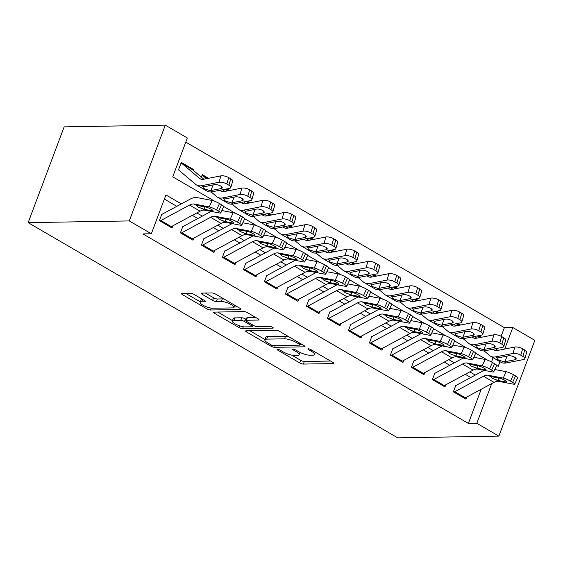 <?xml version="1.0" encoding="UTF-8"?>
<svg xmlns="http://www.w3.org/2000/svg" width="563" height="563" viewBox="0 0 563 563"><rect width="100%" height="100%" fill="white"/><g stroke="black" fill="none" stroke-linecap="round" stroke-linejoin="round"><path stroke-width="0.84" d="M277.496 349.292A1.97 0.507 -159.4 0 0 277.095 349.44A1.97 0.507 -159.4 0 0 277.777 350.151L299.678 362.903A2.808 0.725 -159.4 0 0 303.394 364.071L333.176 363.564A2.808 0.725 -159.4 0 0 333.746 363.353A2.808 0.725 -159.4 0 0 332.768 362.333L310.867 349.581A1.97 0.507 -159.4 0 0 308.271 348.764A1.97 0.507 -159.4 0 0 307.87 348.912A1.97 0.507 -159.4 0 0 308.552 349.623L311.388 351.27A8.994 2.329 -159.4 0 1 314.513 354.528A8.994 2.329 -159.4 0 1 312.69 355.204L310.206 355.246A8.994 2.329 -159.4 0 1 298.313 351.495L295.484 349.848A1.97 0.507 -159.4 0 0 292.88 349.025A1.97 0.507 -159.4 0 0 292.478 349.173A1.97 0.507 -159.4 0 0 293.168 349.883L295.997 351.537A8.994 2.329 -159.4 0 1 299.122 354.789A8.994 2.329 -159.4 0 1 297.299 355.464L294.815 355.506A8.994 2.329 -159.4 0 1 282.929 351.762L280.092 350.109A1.97 0.507 -159.4 0 0 277.496 349.292M194.172 294.47A2.808 0.725 -159.4 0 0 190.456 293.302L182.095 293.443A2.808 0.725 -159.4 0 0 181.525 293.654A2.808 0.725 -159.4 0 0 182.503 294.667L206.825 308.834A2.808 0.725 -159.4 0 0 210.541 310.002L240.324 309.495A2.808 0.725 -159.4 0 0 240.894 309.284A2.808 0.725 -159.4 0 0 239.915 308.264L215.594 294.104A2.808 0.725 -159.4 0 0 211.878 292.936L201.786 293.105A2.808 0.725 -159.4 0 0 201.216 293.316A2.808 0.725 -159.4 0 0 202.194 294.336L212.603 300.396A2.808 0.725 -159.4 0 0 216.319 301.564L221.322 301.479A7.516 1.942 -159.4 0 1 229.5 303.703A7.516 1.942 -159.4 0 1 233.87 307.335A7.516 1.942 -159.4 0 1 232.35 307.905L212.744 308.235A7.516 1.942 -159.4 0 1 204.566 306.019A7.516 1.942 -159.4 0 1 200.196 302.38A7.516 1.942 -159.4 0 1 201.716 301.817L204.981 301.761A2.808 0.725 -159.4 0 0 205.551 301.55A2.808 0.725 -159.4 0 0 204.58 300.529L194.172 294.47M476.798 423.285L468.374 423.432L142.911 233.912L151.334 233.765L129.286 220.928L28.15 222.652L397.71 437.852L498.846 436.128L476.798 423.285L491.393 384.459L490.788 384.107M246.2 330.77A2.808 0.725 -159.4 0 0 245.63 330.981A2.808 0.725 -159.4 0 0 246.601 331.994L270.923 346.161A2.808 0.725 -159.4 0 0 274.638 347.329L304.421 346.822A2.808 0.725 -159.4 0 0 304.991 346.611A2.808 0.725 -159.4 0 0 304.013 345.591L279.698 331.431A2.808 0.725 -159.4 0 0 275.983 330.256L246.2 330.77M238.874 327.497L214.552 313.331A2.808 0.725 -159.4 0 1 213.581 312.317A2.808 0.725 -159.4 0 1 214.151 312.106L243.927 311.592A2.808 0.725 -159.4 0 1 247.643 312.768L258.051 318.827A2.808 0.725 -159.4 0 1 259.029 319.847A2.808 0.725 -159.4 0 1 258.459 320.058L246.383 320.263A2.808 0.725 -159.4 0 0 245.813 320.474A2.808 0.725 -159.4 0 0 246.791 321.494L253.695 325.513A2.808 0.725 -159.4 0 0 257.411 326.681L269.987 326.47A1.97 0.507 -159.4 0 1 272.126 327.054A1.97 0.507 -159.4 0 1 273.266 328.004A1.97 0.507 -159.4 0 1 272.872 328.152L242.59 328.665A2.808 0.725 -159.4 0 1 238.874 327.497L239.507 325.808M178.872 168.872L181.307 162.397L193.904 169.737L192.588 169.759M208.577 178.281L202.3 174.629L201.35 177.148M229.577 190.505L226.833 188.908M250.577 202.736L247.833 201.139M271.57 214.96L268.825 213.363M292.57 227.192L289.825 225.594M313.57 239.416L310.825 237.818M334.563 251.647L331.818 250.042M355.563 263.871L352.818 262.274M376.563 276.095L373.818 274.498M397.562 288.326L394.811 286.729M418.555 300.551L415.811 298.953M439.555 312.782L436.811 311.184M460.555 325.006L457.81 323.408M455.812 385.352L453.377 391.827L465.981 399.16L466.776 397.042M434.812 373.128L432.384 379.596L444.981 386.936L445.776 384.81M413.819 360.897L411.384 367.372L423.981 374.705L424.776 372.586M392.819 348.673L390.384 355.14L402.981 362.481L403.784 360.355M371.819 336.442L369.391 342.916L381.988 350.249L382.784 348.131M350.826 324.218L348.391 330.685L360.989 338.025L361.784 335.907M329.827 311.986L327.392 318.461L339.989 325.801L340.791 323.676M308.827 299.762L306.392 306.237L318.996 313.57L319.791 311.452M287.827 287.538L285.399 294.006L297.996 301.346L298.791 299.22M266.834 275.307L264.399 281.781L276.996 289.115L277.798 286.996M245.834 263.083L243.399 269.55L256.003 276.89L256.798 274.765M224.834 250.852L222.406 257.326L235.003 264.659L235.798 262.541M203.841 238.628L201.406 245.095L214.003 252.435L214.806 250.31M182.841 226.396L180.406 232.871L193.01 240.204L193.806 238.086M468.374 423.432L481.217 389.258M470.781 377.506L465.284 374.304M449.781 365.274L444.291 362.079M428.788 353.05L423.292 349.848M407.788 340.819L402.292 337.624M386.788 328.595L381.292 325.393M365.788 316.371L360.299 313.169M344.795 304.14L339.299 300.945M323.795 291.916L318.299 288.713M302.795 279.684L297.306 276.489M281.803 267.46L276.306 264.258M260.803 255.229L255.306 252.034M239.803 243.005L234.314 239.803M218.81 230.774L213.314 227.579M197.81 218.55L192.314 215.347M176.81 206.325L164.375 199.077M172.806 225.862L172.011 227.98L159.413 220.647L161.841 214.172M501.14 336.259L504.378 327.652L185.783 142.129M491.485 361.946L493.089 357.674M496.292 349.151L496.538 348.504M481.548 337.237L478.803 335.639M193.904 169.737L193.581 170.589M214.784 201.294L172.742 176.817L187.338 137.984L165.29 125.148L64.154 126.872L28.15 222.652M504.378 327.652L512.802 327.504L534.85 340.348L498.846 436.128M165.29 125.148L129.286 220.928M181.321 203.897L165.93 194.932L151.334 233.765M475.285 375.078L469.795 371.876M454.292 362.846L448.795 359.651M433.292 350.622L427.796 347.42M412.292 338.398L406.803 335.196M391.299 326.167L385.803 322.965M370.299 313.943L364.803 310.741M349.299 301.712L343.81 298.517M328.306 289.488L322.81 286.286M307.307 277.256L301.81 274.061M286.307 265.032L280.81 261.83M265.307 252.801L259.817 249.606M244.314 240.577L238.818 237.375M223.314 228.353L217.818 225.151M202.314 216.122L196.825 212.927M496.665 365.436L498.206 366.337L499.958 361.671M504.708 349.039L512.802 327.504M223.694 206.48L235.784 213.525M244.694 218.711L256.777 225.749M265.687 230.936L277.777 237.98M286.687 243.167L298.777 250.204M307.687 255.391L319.777 262.435M328.679 267.622L340.77 274.66M349.679 279.846L361.77 286.884M370.679 292.07L382.77 299.115M391.672 304.301L403.762 311.339M412.672 316.526L424.762 323.57M433.672 328.757L445.762 335.794M454.665 340.981L466.755 348.025M475.665 353.212L487.755 360.25M490.099 384.48L491.393 384.459M291.789 355.154L300.649 360.313A2.808 0.725 -159.4 0 0 304.365 361.481L330.537 361.038M300.382 344.317L301.789 344.296M249.81 330.706L264.962 339.531M270.972 344.795A1.97 0.507 -159.4 0 0 273.576 345.619L299.72 345.168A1.97 0.507 -159.4 0 0 300.114 345.02A1.97 0.507 -159.4 0 0 299.432 344.31L296.441 342.571A8.994 2.329 -159.4 0 0 284.554 338.82L266.686 339.13A8.994 2.329 -159.4 0 0 264.863 339.806A8.994 2.329 -159.4 0 0 267.988 343.057L270.972 344.795M288.559 336.59A8.994 2.329 -159.4 0 0 285.525 336.231L284.554 338.82M264.863 339.806L265.835 337.216A8.994 2.329 -159.4 0 1 267.657 336.54L285.525 336.231M232.484 320.621L217.754 312.043M255.827 317.532L247.354 317.673A2.808 0.725 -159.4 0 0 246.784 317.884L245.813 320.474M254.434 325.893L252.597 325.921M233.849 320.481A7.516 1.942 -159.4 0 0 232.322 321.044A7.516 1.942 -159.4 0 0 236.692 324.675A7.516 1.942 -159.4 0 0 244.877 326.899L251.781 326.779A2.808 0.725 -159.4 0 0 252.351 326.568A2.808 0.725 -159.4 0 0 251.379 325.555L244.476 321.529A2.808 0.725 -159.4 0 0 240.76 320.361L233.849 320.481L234.82 317.891A7.516 1.942 -159.4 0 0 233.3 318.454L232.322 321.044M234.82 317.891L241.731 317.771A2.808 0.725 -159.4 0 1 245.447 318.94L246.221 319.39M202.363 299.242A7.516 1.942 -159.4 0 0 201.167 299.79L200.196 302.38M224.088 299.052A7.516 1.942 -159.4 0 0 222.294 298.89L221.322 301.479M205.396 293.041L213.574 297.806A2.808 0.725 -159.4 0 0 217.29 298.981L222.294 298.89M233.99 307.032L237.685 306.969M185.706 293.379L200.365 301.916M495.721 348.666L497.769 350.404M484.124 350.89L489.662 355.57A21.471 11.359 -59.8 0 0 490.521 356.175L501.021 362.29A21.471 11.359 -59.8 0 0 506.172 362.966L523.491 359.56A5.729 2.048 -163.6 0 0 524.779 358.73A5.729 2.048 -163.6 0 0 522.879 356.407L524.765 349.996A5.729 2.048 16.4 0 1 526.665 352.318L524.779 358.73M490.521 356.175A21.471 11.359 -59.8 0 0 495.672 356.858L512.992 353.451L514.878 347.033A5.729 2.048 16.4 0 1 522.661 348.779L524.765 349.996M493.075 349.187L493.547 349.588A14.314 7.572 -59.8 0 0 494.124 349.989A14.314 7.572 -59.8 0 0 497.558 350.446L514.878 347.033M477.361 335.921L479.416 337.652M504.223 361.833L498.67 360.081C496.981 359.131 496.636 358.434 497.622 357.991L508.417 355.823A4.581 1.64 16.4 0 1 514.652 357.209A4.581 1.64 16.4 0 1 516.172 359.067A4.581 1.64 16.4 0 1 515.138 359.729L504.223 361.833L506.172 362.966M497.087 358.413L497.622 357.991L495.672 356.858M522.661 348.779L520.775 355.19L522.879 356.407M520.775 355.19A5.729 2.048 -163.6 0 0 512.992 353.451M453.905 392.13A10.021 5.299 -59.8 0 0 454.82 391.707L483.526 376.246A14.314 7.572 120.2 0 1 488.234 375.24L503.202 378.097L506.144 371.664A5.729 0.887 24.6 0 1 513.442 374.705L510.5 381.137A5.729 0.887 -155.4 0 0 503.202 378.097M494.814 369.504L506.144 371.664M456.002 385.465L484.081 370.341M464.405 398.245A10.021 5.299 -59.8 0 0 465.32 397.823L494.025 382.361A14.314 7.572 120.2 0 1 498.734 381.355L513.702 384.212A5.729 0.887 -155.4 0 0 514.709 384.149A5.729 0.887 -155.4 0 0 512.597 382.354L510.5 381.137M512.597 382.354L515.539 375.929L513.442 374.705M515.539 375.929A5.729 0.887 24.6 0 1 517.65 377.717L514.709 384.149M498.846 378.005L497.995 380.475L492.048 378.237L490.5 376.556L499.508 378.132A4.581 0.711 24.6 0 1 505.349 380.56A4.581 0.711 24.6 0 1 507.031 381.995A4.581 0.711 24.6 0 1 506.228 382.045L506.545 381.348M497.995 380.475L506.228 382.045M490.443 376.633L488.234 375.24M474.722 336.442L476.777 338.173M463.124 338.666L468.662 343.339A21.471 11.359 -59.8 0 0 469.521 343.951L480.021 350.066A21.471 11.359 -59.8 0 0 485.172 350.742L502.492 347.336A5.729 2.048 -163.6 0 0 503.786 346.505A5.729 2.048 -163.6 0 0 501.879 344.183L503.765 337.772A5.729 2.048 16.4 0 1 505.673 340.094L503.786 346.505M469.521 343.951A21.471 11.359 -59.8 0 0 474.672 344.626L491.992 341.22L493.878 334.809A5.729 2.048 16.4 0 1 501.668 336.547L503.765 337.772M472.075 336.963L472.554 337.357A14.314 7.572 -59.8 0 0 473.124 337.765A14.314 7.572 -59.8 0 0 476.558 338.215L493.878 334.809M456.368 323.69L458.423 325.428M483.223 349.609L477.67 347.857C475.988 346.899 475.636 346.203 476.622 345.766L487.424 343.592A4.581 1.64 16.4 0 1 493.652 344.985A4.581 1.64 16.4 0 1 495.18 346.843A4.581 1.64 16.4 0 1 494.145 347.505L483.223 349.609L485.172 350.742M476.087 346.189L476.622 345.766L474.672 344.626M501.668 336.547L499.782 342.958L501.879 344.183M499.782 342.958A5.729 2.048 -163.6 0 0 491.992 341.22M453.722 324.211L455.777 325.949M442.124 326.434L447.662 331.114A21.471 11.359 -59.8 0 0 448.528 331.72L459.028 337.835A21.471 11.359 -59.8 0 0 464.172 338.518L481.492 335.105A5.729 2.048 -163.6 0 0 482.787 334.274A5.729 2.048 -163.6 0 0 480.879 331.959L482.765 325.541A5.729 2.048 16.4 0 1 484.673 327.863L482.787 334.274M448.528 331.72A21.471 11.359 -59.8 0 0 453.679 332.402L470.992 328.996L472.878 322.585A5.729 2.048 16.4 0 1 480.668 324.323L482.765 325.541M451.083 324.731L451.554 325.132A14.314 7.572 -59.8 0 0 452.131 325.541A14.314 7.572 -59.8 0 0 455.558 325.991L472.878 322.585M435.368 311.466L437.423 313.197M462.23 337.378L456.677 335.625C454.988 334.675 454.637 333.979 455.622 333.535L466.424 331.368A4.581 1.64 16.4 0 1 472.653 332.754A4.581 1.64 16.4 0 1 474.18 334.612A4.581 1.64 16.4 0 1 473.145 335.281L462.23 337.378L464.172 338.518M455.087 333.958L455.622 333.535L453.679 332.402M480.668 324.323L478.782 330.734L480.879 331.959M478.782 330.734A5.729 2.048 -163.6 0 0 470.992 328.996M432.722 311.986L434.777 313.718M421.124 314.21L426.67 318.89A21.471 11.359 -59.8 0 0 427.528 319.495L438.028 325.611A21.471 11.359 -59.8 0 0 443.18 326.287L460.499 322.88A5.729 2.048 -163.6 0 0 461.787 322.05A5.729 2.048 -163.6 0 0 459.887 319.728L461.773 313.317A5.729 2.048 16.4 0 1 463.673 315.639L461.787 322.05M427.528 319.495A21.471 11.359 -59.8 0 0 432.68 320.171L449.999 316.765L451.885 310.354A5.729 2.048 16.4 0 1 459.668 312.092L461.773 313.317M430.083 312.507L430.554 312.901A14.314 7.572 -59.8 0 0 431.131 313.31A14.314 7.572 -59.8 0 0 434.566 313.76L451.885 310.354M414.368 299.242L416.423 300.973M441.23 325.154L435.678 323.401C433.989 322.444 433.644 321.747 434.629 321.311L445.424 319.137A4.581 1.64 16.4 0 1 451.66 320.53A4.581 1.64 16.4 0 1 453.18 322.388A4.581 1.64 16.4 0 1 452.145 323.049L441.23 325.154L443.18 326.287M434.094 321.733L434.629 321.311L432.68 320.171M459.668 312.092L457.782 318.503L459.887 319.728M457.782 318.503A5.729 2.048 -163.6 0 0 449.999 316.765M411.729 299.755L413.784 301.494M400.131 301.986L405.67 306.659A21.471 11.359 -59.8 0 0 406.528 307.271L417.028 313.38A21.471 11.359 -59.8 0 0 422.18 314.063L439.499 310.649A5.729 2.048 -163.6 0 0 440.794 309.819A5.729 2.048 -163.6 0 0 438.887 307.504L440.773 301.092A5.729 2.048 16.4 0 1 442.68 303.408L440.794 309.819M406.528 307.271A21.471 11.359 -59.8 0 0 411.68 307.947L428.999 304.541L430.885 298.13A5.729 2.048 16.4 0 1 438.676 299.868L440.773 301.092M409.083 300.276L409.561 300.677A14.314 7.572 -59.8 0 0 410.131 301.085A14.314 7.572 -59.8 0 0 413.566 301.536L430.885 298.13M393.375 287.01L395.423 288.749M420.23 312.929L414.678 311.17C412.996 310.22 412.644 309.523 413.629 309.08L424.432 306.912A4.581 1.64 16.4 0 1 430.66 308.299A4.581 1.64 16.4 0 1 432.187 310.157A4.581 1.64 16.4 0 1 431.145 310.825L420.23 312.929L422.18 314.063M413.094 309.502L413.629 309.08L411.68 307.947M438.676 299.868L436.789 306.279L438.887 307.504M436.789 306.279A5.729 2.048 -163.6 0 0 428.999 304.541M432.905 379.905A10.021 5.299 -59.8 0 0 433.827 379.483L462.533 364.022A14.314 7.572 120.2 0 1 467.241 363.015L482.202 365.873L485.144 359.44A5.729 0.887 24.6 0 1 492.442 362.481L489.5 368.906A5.729 0.887 -155.4 0 0 482.202 365.873M473.814 357.28L485.144 359.44M435.002 373.234L463.089 358.11M443.405 386.014A10.021 5.299 -59.8 0 0 444.32 385.599L473.026 370.137A14.314 7.572 120.2 0 1 477.741 369.124L492.702 371.981A5.729 0.887 -155.4 0 0 493.709 371.918A5.729 0.887 -155.4 0 0 491.605 370.13L489.5 368.906M491.605 370.13L494.546 363.698L492.442 362.481M494.546 363.698A5.729 0.887 24.6 0 1 496.65 365.493L493.709 371.918M477.846 365.781L477.002 368.244L471.055 366.006L469.5 364.331L478.508 365.908A4.581 0.711 24.6 0 1 484.349 368.336A4.581 0.711 24.6 0 1 486.038 369.764A4.581 0.711 24.6 0 1 485.229 369.821L485.545 369.124M477.002 368.244L485.229 369.821M469.443 364.402L467.241 363.015M411.905 367.674A10.021 5.299 -59.8 0 0 412.827 367.252L441.533 351.791A14.314 7.572 120.2 0 1 446.241 350.784L461.203 353.641L464.144 347.216A5.729 0.887 24.6 0 1 471.449 350.249L468.507 356.682A5.729 0.887 -155.4 0 0 461.203 353.641M452.821 345.049L464.144 347.216M414.009 361.01L442.089 345.886M422.405 373.79A10.021 5.299 -59.8 0 0 423.327 373.368L452.033 357.906A14.314 7.572 120.2 0 1 456.741 356.9L471.703 359.757A5.729 0.887 -155.4 0 0 472.709 359.694A5.729 0.887 -155.4 0 0 470.605 357.899L468.507 356.682M470.605 357.899L473.546 351.474L471.449 350.249M473.546 351.474A5.729 0.887 24.6 0 1 475.651 353.261L472.709 359.694M456.853 353.55L456.002 356.02L450.055 353.782L448.5 352.1L457.515 353.677A4.581 0.711 24.6 0 1 463.356 356.105A4.581 0.711 24.6 0 1 465.038 357.54A4.581 0.711 24.6 0 1 464.236 357.589L464.552 356.9M456.002 356.02L464.236 357.589M448.451 352.178L446.241 350.784M390.912 355.45A10.021 5.299 -59.8 0 0 391.827 355.028L420.533 339.566A14.314 7.572 120.2 0 1 425.241 338.56L440.21 341.417L443.151 334.985A5.729 0.887 24.6 0 1 450.449 338.025L447.508 344.45A5.729 0.887 -155.4 0 0 440.21 341.417M431.821 332.824L443.151 334.985M393.009 348.786L421.089 333.655M401.412 361.559A10.021 5.299 -59.8 0 0 402.327 361.143L431.033 345.682A14.314 7.572 120.2 0 1 435.741 344.676L450.703 347.526A5.729 0.887 -155.4 0 0 451.716 347.462A5.729 0.887 -155.4 0 0 449.605 345.675L447.508 344.45M449.605 345.675L452.546 339.243L450.449 338.025M452.546 339.243A5.729 0.887 24.6 0 1 454.658 341.037L451.716 347.462M435.853 341.326L435.002 343.789L429.055 341.558L427.507 339.876L436.515 341.452A4.581 0.711 24.6 0 1 442.356 343.88A4.581 0.711 24.6 0 1 444.038 345.316A4.581 0.711 24.6 0 1 443.236 345.365L443.553 344.669M435.002 343.789L443.236 345.365M427.451 339.946L425.241 338.56M369.912 343.219A10.021 5.299 -59.8 0 0 370.827 342.804L399.54 327.342A14.314 7.572 120.2 0 1 404.248 326.329L419.21 329.186L422.151 322.761A5.729 0.887 24.6 0 1 429.449 325.794L426.508 332.226A5.729 0.887 -155.4 0 0 419.21 329.186M410.821 320.593L422.151 322.761M372.009 336.554L400.096 321.431M380.412 349.334A10.021 5.299 -59.8 0 0 381.327 348.912L410.033 333.451A14.314 7.572 120.2 0 1 414.741 332.444L429.71 335.302A5.729 0.887 -155.4 0 0 430.716 335.238A5.729 0.887 -155.4 0 0 428.612 333.451L426.508 332.226M428.612 333.451L431.554 327.019L429.449 325.794M431.554 327.019A5.729 0.887 24.6 0 1 433.658 328.806L430.716 335.238M414.854 329.095L414.009 331.565L408.062 329.327L406.507 327.652L415.515 329.221A4.581 0.711 24.6 0 1 421.356 331.656A4.581 0.711 24.6 0 1 423.045 333.085A4.581 0.711 24.6 0 1 422.236 333.134L422.553 332.444M414.009 331.565L422.236 333.134M406.451 327.722L404.248 326.329M390.729 287.531L392.784 289.262M379.131 289.755L384.67 294.435A21.471 11.359 -59.8 0 0 385.535 295.04L396.028 301.156A21.471 11.359 -59.8 0 0 401.18 301.831L418.499 298.425A5.729 2.048 -163.6 0 0 419.794 297.595A5.729 2.048 -163.6 0 0 417.887 295.272L419.773 288.861A5.729 2.048 16.4 0 1 421.68 291.184L419.794 297.595M385.535 295.04A21.471 11.359 -59.8 0 0 390.68 295.723L407.999 292.31L409.885 285.898A5.729 2.048 16.4 0 1 417.676 287.637L419.773 288.861M388.09 288.052L388.561 288.453A14.314 7.572 -59.8 0 0 389.132 288.854A14.314 7.572 -59.8 0 0 392.566 289.312L409.885 285.898M372.375 274.786L374.43 276.517M399.23 300.698L393.685 298.946C391.996 297.996 391.644 297.299 392.629 296.856L403.432 294.681A4.581 1.64 16.4 0 1 409.66 296.075A4.581 1.64 16.4 0 1 411.187 297.933A4.581 1.64 16.4 0 1 410.153 298.594L399.23 300.698L401.18 301.831M392.094 297.278L392.629 296.856L390.68 295.723M417.676 287.637L415.79 294.048L417.887 295.272M415.79 294.048A5.729 2.048 -163.6 0 0 407.999 292.31M348.912 330.995A10.021 5.299 -59.8 0 0 349.834 330.572L378.54 315.111A14.314 7.572 120.2 0 1 383.248 314.105L398.21 316.962L401.152 310.53A5.729 0.887 24.6 0 1 408.456 313.57L405.515 319.995A5.729 0.887 -155.4 0 0 398.21 316.962M389.828 308.369L401.152 310.53M351.016 324.33L379.096 309.2M359.412 337.11A10.021 5.299 -59.8 0 0 360.334 336.688L389.04 321.227A14.314 7.572 120.2 0 1 393.748 320.22L408.71 323.078A5.729 0.887 -155.4 0 0 409.716 323.014A5.729 0.887 -155.4 0 0 407.612 321.22L405.515 319.995M407.612 321.22L410.554 314.794L408.456 313.57M410.554 314.794A5.729 0.887 24.6 0 1 412.658 316.582L409.716 323.014M393.861 316.87L393.009 319.341L387.062 317.103L385.507 315.421L394.522 316.997A4.581 0.711 24.6 0 1 400.363 319.425A4.581 0.711 24.6 0 1 402.045 320.861A4.581 0.711 24.6 0 1 401.236 320.91L401.56 320.213M393.009 319.341L401.236 320.91M385.458 315.491L383.248 314.105M369.729 275.307L371.784 277.038M358.131 277.531L363.677 282.204A21.471 11.359 -59.8 0 0 364.535 282.816L375.035 288.925A21.471 11.359 -59.8 0 0 380.187 289.607L397.499 286.201A5.729 2.048 -163.6 0 0 398.794 285.371A5.729 2.048 -163.6 0 0 396.894 283.048L398.78 276.637A5.729 2.048 16.4 0 1 400.68 278.959L398.794 285.371M364.535 282.816A21.471 11.359 -59.8 0 0 369.687 283.492L387.006 280.085L388.885 273.674A5.729 2.048 16.4 0 1 396.676 275.413L398.78 276.637M367.09 275.821L367.562 276.222A14.314 7.572 -59.8 0 0 368.139 276.63A14.314 7.572 -59.8 0 0 371.573 277.08L388.885 273.674M351.375 262.555L353.43 264.293M378.237 288.474L372.685 286.715C370.996 285.765 370.651 285.068 371.636 284.625L382.432 282.457A4.581 1.64 16.4 0 1 388.667 283.851A4.581 1.64 16.4 0 1 390.187 285.701A4.581 1.64 16.4 0 1 389.153 286.37L378.237 288.474L380.187 289.607M371.101 285.054L371.636 284.625L369.687 283.492M396.676 275.413L394.79 281.824L396.894 283.048M394.79 281.824A5.729 2.048 -163.6 0 0 387.006 280.085M327.919 318.764A10.021 5.299 -59.8 0 0 328.834 318.348L357.54 302.887A14.314 7.572 120.2 0 1 362.248 301.881L377.217 304.731L380.159 298.306A5.729 0.887 24.6 0 1 387.457 301.339L384.515 307.771A5.729 0.887 -155.4 0 0 377.217 304.731M368.828 296.145L380.159 298.306M330.017 312.099L358.096 296.975M338.419 324.879A10.021 5.299 -59.8 0 0 339.334 324.457L368.04 308.996A14.314 7.572 120.2 0 1 372.748 307.989L387.71 310.846A5.729 0.887 -155.4 0 0 388.723 310.783A5.729 0.887 -155.4 0 0 386.612 308.996L384.515 307.771M386.612 308.996L389.554 302.563L387.457 301.339M389.554 302.563A5.729 0.887 24.6 0 1 391.665 304.351L388.723 310.783M372.861 304.639L372.009 307.109L366.063 304.872L364.514 303.197L373.522 304.766A4.581 0.711 24.6 0 1 379.363 307.201A4.581 0.711 24.6 0 1 381.045 308.63A4.581 0.711 24.6 0 1 380.243 308.679L380.56 307.989M372.009 307.109L380.243 308.679M364.458 303.267L362.248 301.881M348.736 263.076L350.791 264.814M337.138 265.3L342.677 269.98A21.471 11.359 -59.8 0 0 343.536 270.585L354.036 276.7A21.471 11.359 -59.8 0 0 359.187 277.376L376.506 273.97A5.729 2.048 -163.6 0 0 377.801 273.139A5.729 2.048 -163.6 0 0 375.894 270.817L377.78 264.406A5.729 2.048 16.4 0 1 379.687 266.728L377.801 273.139M343.536 270.585A21.471 11.359 -59.8 0 0 348.687 271.267L366.006 267.854L367.892 261.443A5.729 2.048 16.4 0 1 375.676 263.188L377.78 264.406M346.09 263.597L346.562 263.998A14.314 7.572 -59.8 0 0 347.139 264.399A14.314 7.572 -59.8 0 0 350.573 264.856L367.892 261.443M330.375 250.331L332.43 252.062M357.238 276.243L351.685 274.491C350.003 273.541 349.651 272.844 350.636 272.401L361.439 270.226A4.581 1.64 16.4 0 1 367.667 271.619A4.581 1.64 16.4 0 1 369.187 273.477A4.581 1.64 16.4 0 1 368.153 274.139L357.238 276.243L359.187 277.376M350.102 272.823L350.636 272.401L348.687 271.267M375.676 263.188L373.797 269.6L375.894 270.817M373.797 269.6A5.729 2.048 -163.6 0 0 366.006 267.854M306.919 306.539A10.021 5.299 -59.8 0 0 307.834 306.117L336.54 290.656A14.314 7.572 120.2 0 1 341.255 289.649L356.217 292.507L359.159 286.074A5.729 0.887 24.6 0 1 366.457 289.115L363.515 295.547A5.729 0.887 -155.4 0 0 356.217 292.507M347.828 283.914L359.159 286.074M309.017 299.875L337.096 284.751M317.419 312.655A10.021 5.299 -59.8 0 0 318.334 312.233L347.04 296.771A14.314 7.572 120.2 0 1 351.748 295.765L366.717 298.622A5.729 0.887 -155.4 0 0 367.723 298.559A5.729 0.887 -155.4 0 0 365.619 296.764L363.515 295.547M365.619 296.764L368.561 290.339L366.457 289.115M368.561 290.339A5.729 0.887 24.6 0 1 370.665 292.127L367.723 298.559M351.861 292.415L351.016 294.885L345.063 292.647L343.514 290.965L352.522 292.542A4.581 0.711 24.6 0 1 358.364 294.97A4.581 0.711 24.6 0 1 360.053 296.405A4.581 0.711 24.6 0 1 359.243 296.455L359.56 295.758M351.016 294.885L359.243 296.455M343.458 291.036L341.255 289.649M327.736 250.852L329.791 252.583M316.139 253.076L321.677 257.748A21.471 11.359 -59.8 0 0 322.543 258.361L333.036 264.476A21.471 11.359 -59.8 0 0 338.187 265.152L355.506 261.746A5.729 2.048 -163.6 0 0 356.801 260.915A5.729 2.048 -163.6 0 0 354.894 258.593L356.78 252.182A5.729 2.048 16.4 0 1 358.687 254.504L356.801 260.915M322.543 258.361A21.471 11.359 -59.8 0 0 327.687 259.036L345.006 255.63L346.892 249.219A5.729 2.048 16.4 0 1 354.683 250.957L356.78 252.182M325.097 251.372L325.569 251.767A14.314 7.572 -59.8 0 0 326.139 252.175A14.314 7.572 -59.8 0 0 329.573 252.625L346.892 249.219M309.383 238.1L311.438 239.838M336.238 264.019L330.685 262.259C329.003 261.309 328.651 260.613 329.636 260.169L340.439 258.002A4.581 1.64 16.4 0 1 346.667 259.395A4.581 1.64 16.4 0 1 348.194 261.253A4.581 1.64 16.4 0 1 347.16 261.915L336.238 264.019L338.187 265.152M329.102 260.599L329.636 260.169L327.687 259.036M354.683 250.957L352.797 257.368L354.894 258.593M352.797 257.368A5.729 2.048 -163.6 0 0 345.006 255.63M285.92 294.315A10.021 5.299 -59.8 0 0 286.841 293.893L315.547 278.432A14.314 7.572 120.2 0 1 320.256 277.425L335.217 280.283L338.159 273.85A5.729 0.887 24.6 0 1 345.457 276.883L342.515 283.316A5.729 0.887 -155.4 0 0 335.217 280.283M326.829 271.69L338.159 273.85M288.024 287.644L316.103 272.52M296.419 300.424A10.021 5.299 -59.8 0 0 297.341 300.009L326.047 284.547A14.314 7.572 120.2 0 1 330.755 283.534L345.717 286.391A5.729 0.887 -155.4 0 0 346.724 286.328A5.729 0.887 -155.4 0 0 344.619 284.54L342.515 283.316M344.619 284.54L347.561 278.108L345.457 276.883M347.561 278.108A5.729 0.887 24.6 0 1 349.665 279.902L346.724 286.328M330.868 280.191L330.017 282.654L324.07 280.416L322.515 278.741L331.53 280.318A4.581 0.711 24.6 0 1 337.364 282.746A4.581 0.711 24.6 0 1 339.053 284.174A4.581 0.711 24.6 0 1 338.243 284.224L338.56 283.534M330.017 282.654L338.243 284.224M322.458 278.812L320.256 277.425M306.736 238.621L308.791 240.359M295.139 240.844L300.677 245.524A21.471 11.359 -59.8 0 0 301.543 246.13L312.043 252.245A21.471 11.359 -59.8 0 0 317.194 252.928L334.506 249.515A5.729 2.048 -163.6 0 0 335.801 248.684A5.729 2.048 -163.6 0 0 333.901 246.362L335.78 239.951A5.729 2.048 16.4 0 1 337.687 242.273L335.801 248.684M301.543 246.13A21.471 11.359 -59.8 0 0 306.694 246.812L324.014 243.406L325.893 236.988A5.729 2.048 16.4 0 1 333.683 238.733L335.78 239.951M304.097 239.141L304.569 239.542A14.314 7.572 -59.8 0 0 305.146 239.944A14.314 7.572 -59.8 0 0 308.58 240.401L325.893 236.988M288.383 225.876L290.438 227.607M315.245 251.788L309.692 250.035C308.003 249.085 307.651 248.389 308.644 247.945L319.439 245.778A4.581 1.64 16.4 0 1 325.674 247.164A4.581 1.64 16.4 0 1 327.194 249.022A4.581 1.64 16.4 0 1 326.16 249.691L315.245 251.788L317.194 252.928M308.109 248.367L308.644 247.945L306.694 246.812M333.683 238.733L331.797 245.144L333.901 246.362M331.797 245.144A5.729 2.048 -163.6 0 0 324.014 243.406M264.927 282.084A10.021 5.299 -59.8 0 0 265.842 281.662L294.548 266.2A14.314 7.572 120.2 0 1 299.256 265.194L314.217 268.051L317.159 261.619A5.729 0.887 24.6 0 1 324.464 264.659L321.522 271.092A5.729 0.887 -155.4 0 0 314.217 268.051M305.836 259.459L317.159 261.619M267.024 275.42L295.103 260.296M275.42 288.2A10.021 5.299 -59.8 0 0 276.342 287.777L305.047 272.316A14.314 7.572 120.2 0 1 309.756 271.31L324.717 274.167A5.729 0.887 -155.4 0 0 325.724 274.104A5.729 0.887 -155.4 0 0 323.619 272.309L321.522 271.092M323.619 272.309L326.561 265.884L324.464 264.659M326.561 265.884A5.729 0.887 24.6 0 1 328.665 267.671L325.724 274.104M309.868 267.96L309.017 270.43L303.07 268.192L301.522 266.51L310.53 268.087A4.581 0.711 24.6 0 1 316.371 270.514A4.581 0.711 24.6 0 1 318.053 271.95A4.581 0.711 24.6 0 1 317.25 271.999L317.567 271.31M309.017 270.43L317.25 271.999M301.465 266.588L299.256 265.194M285.744 226.396L287.799 228.128M274.146 228.62L279.684 233.3A21.471 11.359 -59.8 0 0 280.543 233.905L291.043 240.021A21.471 11.359 -59.8 0 0 296.194 240.697L313.514 237.29A5.729 2.048 -163.6 0 0 314.808 236.46A5.729 2.048 -163.6 0 0 312.901 234.138L314.787 227.726A5.729 2.048 16.4 0 1 316.688 230.049L314.808 236.46M280.543 233.905A21.471 11.359 -59.8 0 0 285.694 234.581L303.014 231.175L304.9 224.764A5.729 2.048 16.4 0 1 312.683 226.502L314.787 227.726M283.098 226.917L283.569 227.311A14.314 7.572 -59.8 0 0 284.146 227.719A14.314 7.572 -59.8 0 0 287.58 228.17L304.9 224.764M267.383 213.644L269.438 215.383M294.245 239.564L288.692 237.811C287.003 236.854 286.658 236.157 287.644 235.721L298.446 233.546A4.581 1.64 16.4 0 1 304.674 234.94A4.581 1.64 16.4 0 1 306.195 236.798A4.581 1.64 16.4 0 1 305.16 237.459L294.245 239.564L296.194 240.697M287.109 236.143L287.644 235.721L285.694 234.581M312.683 226.502L310.804 232.913L312.901 234.138M310.804 232.913A5.729 2.048 -163.6 0 0 303.014 231.175M243.927 269.86A10.021 5.299 -59.8 0 0 244.842 269.438L273.548 253.976A14.314 7.572 120.2 0 1 278.256 252.97L293.224 255.827L296.166 249.395A5.729 0.887 24.6 0 1 303.464 252.435L300.522 258.86A5.729 0.887 -155.4 0 0 293.224 255.827M284.836 247.234L296.166 249.395M246.024 263.188L274.104 248.065M254.427 275.969A10.021 5.299 -59.8 0 0 255.342 275.553L284.048 260.092A14.314 7.572 120.2 0 1 288.756 259.086L303.724 261.936A5.729 0.887 -155.4 0 0 304.731 261.872A5.729 0.887 -155.4 0 0 302.62 260.085L300.522 258.86M302.62 260.085L305.561 253.653L303.464 252.435M305.561 253.653A5.729 0.887 24.6 0 1 307.672 255.447L304.731 261.872M288.868 255.736L288.017 258.199L282.07 255.961L280.522 254.286L289.53 255.862A4.581 0.711 24.6 0 1 295.371 258.29A4.581 0.711 24.6 0 1 297.06 259.719A4.581 0.711 24.6 0 1 296.251 259.775L296.567 259.079M288.017 258.199L296.251 259.775M280.465 254.356L278.256 252.97M264.744 214.165L266.799 215.903M253.146 216.389L258.684 221.069A21.471 11.359 -59.8 0 0 259.543 221.674L270.043 227.79A21.471 11.359 -59.8 0 0 275.194 228.472L292.514 225.059A5.729 2.048 -163.6 0 0 293.809 224.229A5.729 2.048 -163.6 0 0 291.901 221.913L293.787 215.495A5.729 2.048 16.4 0 1 295.695 217.818L293.809 224.229M259.543 221.674A21.471 11.359 -59.8 0 0 264.694 222.357L282.014 218.951L283.9 212.54A5.729 2.048 16.4 0 1 291.69 214.278L293.787 215.495M262.098 214.686L262.576 215.087A14.314 7.572 -59.8 0 0 263.146 215.495A14.314 7.572 -59.8 0 0 266.581 215.946L283.9 212.54M246.39 201.42L248.445 203.152M273.245 227.332L267.692 225.58C266.01 224.63 265.659 223.933 266.644 223.49L277.446 221.322A4.581 1.64 16.4 0 1 283.675 222.709A4.581 1.64 16.4 0 1 285.202 224.567A4.581 1.64 16.4 0 1 284.167 225.235L273.245 227.332L275.194 228.472M266.109 223.912L266.644 223.49L264.694 222.357M291.69 214.278L289.804 220.689L291.901 221.913M289.804 220.689A5.729 2.048 -163.6 0 0 282.014 218.951M222.927 257.629A10.021 5.299 -59.8 0 0 223.849 257.214L252.555 241.745A14.314 7.572 120.2 0 1 257.263 240.739L272.225 243.596L275.166 237.171A5.729 0.887 24.6 0 1 282.464 240.204L279.522 246.636A5.729 0.887 -155.4 0 0 272.225 243.596M263.836 235.003L275.166 237.171M225.024 250.964L253.111 235.841M233.427 263.744A10.021 5.299 -59.8 0 0 234.342 263.322L263.055 247.861A14.314 7.572 120.2 0 1 267.763 246.854L282.725 249.712A5.729 0.887 -155.4 0 0 283.731 249.648A5.729 0.887 -155.4 0 0 281.627 247.861L279.522 246.636M281.627 247.861L284.568 241.428L282.464 240.204M284.568 241.428A5.729 0.887 24.6 0 1 286.673 243.216L283.731 249.648M267.875 243.505L267.024 245.975L261.077 243.737L259.522 242.062L268.537 243.631A4.581 0.711 24.6 0 1 274.371 246.059A4.581 0.711 24.6 0 1 276.06 247.495A4.581 0.711 24.6 0 1 275.251 247.544L275.567 246.854M267.024 245.975L275.251 247.544M259.466 242.132L257.263 240.739M243.744 201.941L245.799 203.672M232.146 204.165L237.685 208.845A21.471 11.359 -59.8 0 0 238.55 209.45L249.05 215.566A21.471 11.359 -59.8 0 0 254.194 216.241L271.514 212.835A5.729 2.048 -163.6 0 0 272.809 212.005A5.729 2.048 -163.6 0 0 270.909 209.682L272.788 203.271A5.729 2.048 16.4 0 1 274.695 205.594L272.809 212.005M238.55 209.45A21.471 11.359 -59.8 0 0 243.702 210.126L261.014 206.72L262.9 200.308A5.729 2.048 16.4 0 1 270.69 202.047L272.788 203.271M241.105 202.462L241.576 202.863A14.314 7.572 -59.8 0 0 242.153 203.264A14.314 7.572 -59.8 0 0 245.581 203.715L262.9 200.308M225.39 189.196L227.445 190.927M252.252 215.108L246.7 213.356C245.011 212.399 244.659 211.702 245.644 211.266L256.446 209.091A4.581 1.64 16.4 0 1 262.675 210.485A4.581 1.64 16.4 0 1 264.202 212.342A4.581 1.64 16.4 0 1 263.167 213.004L252.252 215.108L254.194 216.241M245.109 211.688L245.644 211.266L243.702 210.126M270.69 202.047L268.804 208.458L270.909 209.682M268.804 208.458A5.729 2.048 -163.6 0 0 261.014 206.72M201.934 245.405A10.021 5.299 -59.8 0 0 202.849 244.982L231.555 229.521A14.314 7.572 120.2 0 1 236.263 228.515L251.225 231.372L254.166 224.94A5.729 0.887 24.6 0 1 261.471 227.98L258.53 234.405A5.729 0.887 -155.4 0 0 251.225 231.372M242.843 222.779L254.166 224.94M204.031 238.74L232.111 223.61M212.427 251.52A10.021 5.299 -59.8 0 0 213.349 251.098L242.055 235.637A14.314 7.572 120.2 0 1 246.763 234.63L261.725 237.48A5.729 0.887 -155.4 0 0 262.731 237.417A5.729 0.887 -155.4 0 0 260.627 235.63L258.53 234.405M260.627 235.63L263.568 229.197L261.471 227.98M263.568 229.197A5.729 0.887 24.6 0 1 265.673 230.992L262.731 237.417M246.876 231.28L246.024 233.751L240.077 231.513L238.522 229.831L247.537 231.407A4.581 0.711 24.6 0 1 253.378 233.835A4.581 0.711 24.6 0 1 255.06 235.271A4.581 0.711 24.6 0 1 254.258 235.32L254.575 234.623M246.024 233.751L254.258 235.32M238.473 229.901L236.263 228.515M222.751 189.71L224.799 191.448M211.153 191.941L216.692 196.614A21.471 11.359 -59.8 0 0 217.55 197.226L228.05 203.334A21.471 11.359 -59.8 0 0 233.202 204.017L250.521 200.611A5.729 2.048 -163.6 0 0 251.816 199.781A5.729 2.048 -163.6 0 0 249.909 197.458L251.795 191.047A5.729 2.048 16.4 0 1 253.695 193.362L251.816 199.781M217.55 197.226A21.471 11.359 -59.8 0 0 222.702 197.902L240.021 194.495L241.907 188.084A5.729 2.048 16.4 0 1 249.691 189.822L251.795 191.047M220.105 190.231L220.576 190.632A14.314 7.572 -59.8 0 0 221.153 191.04A14.314 7.572 -59.8 0 0 224.588 191.49L241.907 188.084M202.026 175.367A10.021 5.299 120.2 0 1 202.8 175.677A10.021 5.299 120.2 0 1 203.201 175.959L206.445 178.703M231.252 202.884L225.7 201.125C224.011 200.175 223.666 199.478 224.651 199.035L235.447 196.867A4.581 1.64 16.4 0 1 241.682 198.26A4.581 1.64 16.4 0 1 243.202 200.111A4.581 1.64 16.4 0 1 242.167 200.78L231.252 202.884L233.202 204.017M224.116 199.464L224.651 199.035L222.702 197.902M249.691 189.822L247.804 196.234L249.909 197.458M247.804 196.234A5.729 2.048 -163.6 0 0 240.021 194.495M180.934 233.173A10.021 5.299 -59.8 0 0 181.849 232.758L210.555 217.297A14.314 7.572 120.2 0 1 215.263 216.283L230.232 219.141L233.173 212.715A5.729 0.887 24.6 0 1 240.471 215.749L237.53 222.181A5.729 0.887 -155.4 0 0 230.232 219.141M221.843 210.548L233.173 212.715M183.031 226.509L211.111 211.385M191.434 239.289A10.021 5.299 -59.8 0 0 192.349 238.867L221.055 223.405A14.314 7.572 120.2 0 1 225.763 222.399L240.732 225.256A5.729 0.887 -155.4 0 0 241.738 225.193A5.729 0.887 -155.4 0 0 239.627 223.405L237.53 222.181M239.627 223.405L242.569 216.973L240.471 215.749M242.569 216.973A5.729 0.887 24.6 0 1 244.68 218.761L241.738 225.193M225.876 219.049L225.024 221.519L219.077 219.281L217.529 217.607L226.537 219.176A4.581 0.711 24.6 0 1 232.378 221.611A4.581 0.711 24.6 0 1 234.06 223.039A4.581 0.711 24.6 0 1 233.258 223.089L233.575 222.399M225.024 221.519L233.258 223.089M217.473 217.677L215.263 216.283M181.026 163.136A10.021 5.299 120.2 0 1 181.8 163.446L192.3 169.562A10.021 5.299 120.2 0 1 192.701 169.843L203.806 179.224M178.309 169.716L195.692 184.39A21.471 11.359 -59.8 0 0 196.55 184.995L207.05 191.11A21.471 11.359 -59.8 0 0 212.202 191.786L229.521 188.38A5.729 2.048 -163.6 0 0 230.816 187.549A5.729 2.048 -163.6 0 0 228.909 185.227L230.795 178.816A5.729 2.048 16.4 0 1 232.702 181.138L230.816 187.549M196.55 184.995A21.471 11.359 -59.8 0 0 201.702 185.677L219.021 182.264L220.907 175.853A5.729 2.048 16.4 0 1 228.698 177.591L230.795 178.816M181.8 163.446A10.021 5.299 120.2 0 1 182.201 163.734L199.584 178.408A14.314 7.572 -59.8 0 0 200.154 178.809A14.314 7.572 -59.8 0 0 203.588 179.266L220.907 175.853M210.252 190.653L204.7 188.901C203.018 187.951 202.666 187.254 203.651 186.81L214.454 184.636A4.581 1.64 16.4 0 1 220.682 186.029A4.581 1.64 16.4 0 1 222.209 187.887A4.581 1.64 16.4 0 1 221.175 188.549L210.252 190.653L212.202 191.786M203.116 187.233L203.651 186.81L201.702 185.677M228.698 177.591L226.812 184.002L228.909 185.227M226.812 184.002A5.729 2.048 -163.6 0 0 219.021 182.264M159.934 220.949A10.021 5.299 -59.8 0 0 160.856 220.527L189.562 205.066A14.314 7.572 120.2 0 1 194.27 204.059L209.232 206.917L212.174 200.484A5.729 0.887 24.6 0 1 219.471 203.524L216.53 209.95A5.729 0.887 -155.4 0 0 209.232 206.917M162.031 214.285L190.146 199.14A21.471 11.359 120.2 0 1 197.212 197.627L212.174 200.484M170.434 227.065A10.021 5.299 -59.8 0 0 171.349 226.643L200.055 211.181A14.314 7.572 120.2 0 1 204.77 210.175L219.732 213.032A5.729 0.887 -155.4 0 0 220.738 212.969A5.729 0.887 -155.4 0 0 218.634 211.174L216.53 209.95M218.634 211.174L221.576 204.749L219.471 203.524M221.576 204.749A5.729 0.887 24.6 0 1 223.68 206.537L220.738 212.969M204.876 206.825L204.031 209.295L198.085 207.057L196.529 205.375L205.537 206.952A4.581 0.711 24.6 0 1 211.378 209.38A4.581 0.711 24.6 0 1 213.067 210.815A4.581 0.711 24.6 0 1 212.258 210.865L212.575 210.168M204.031 209.295L212.258 210.865M196.473 205.446L194.27 204.059M278.08 349.349L277.777 350.151M308.855 348.828L308.552 349.623M293.464 349.088L293.168 349.883M296.427 350.397L295.997 351.537M311.818 350.137L311.388 351.27M333.458 362.818L333.176 363.564M304.365 361.481L303.394 364.071M300.649 360.313L299.678 362.903M304.703 346.076L304.421 346.822M275.293 345.591L274.638 347.329M271.359 344.999L270.923 346.161M247.073 330.755L246.601 331.994M299.861 343.17L299.432 344.31M296.87 341.431L296.441 342.571M267.657 336.54L266.686 339.13M215.024 312.092L214.552 313.331M258.741 319.312L258.459 320.058M247.354 317.673L246.383 320.263M273.062 327.631L272.872 328.152M243.3 326.772L242.59 328.665M251.802 324.415L251.379 325.555M245.447 318.94L244.476 321.529M241.731 317.771L240.76 320.361M205.263 301.015L204.981 301.761M202.624 299.396L201.716 301.817M217.29 298.981L216.319 301.564M213.574 297.806L212.603 300.396M202.659 293.091L202.194 294.336M240.605 308.749L240.324 309.495M211.245 308.123L210.541 310.002M207.451 307.173L206.825 308.834M182.975 293.429L182.503 294.667M493.547 349.588L494.757 350.292M477.762 335.844L480.506 337.441M515.138 359.729L515.666 357.948M507.143 356.069L504.821 361.763M498.734 381.355L496.475 380.039M494.025 382.361L483.526 376.246M465.32 397.823L454.82 391.707M472.554 337.357L473.764 338.067M456.769 323.612L459.514 325.21M494.145 347.505L494.666 345.724M486.143 343.845L483.828 349.539M451.554 325.132L452.765 325.836M435.769 311.388L438.514 312.986M473.145 335.281L473.666 333.493M465.144 331.614L462.828 337.307M430.554 312.901L431.765 313.612M414.769 299.157L417.514 300.755M452.145 323.049L452.673 321.269M444.151 319.39L441.828 325.083M409.561 300.677L410.772 301.381M393.776 286.933L396.521 288.53M431.145 310.825L431.673 309.038M423.151 307.159L420.835 312.852M477.741 369.124L475.475 367.808M473.026 370.137L462.533 364.022M444.32 385.599L433.827 379.483M456.741 356.9L454.475 355.584M452.033 357.906L441.533 351.791M423.327 373.368L412.827 367.252M435.741 344.676L433.482 343.353M431.033 345.682L420.533 339.566M402.327 361.143L391.827 355.028M414.741 332.444L412.482 331.128M410.033 333.451L399.54 327.342M381.327 348.912L370.827 342.804M388.561 288.453L389.772 289.157M372.776 274.702L375.521 276.306M410.153 298.594L410.673 296.814M402.151 294.935L399.836 300.628M393.748 320.22L391.482 318.904M389.04 321.227L378.54 315.111M360.334 336.688L349.834 330.572M367.562 276.222L368.772 276.926M351.776 262.478L354.521 264.075M389.153 286.37L389.68 284.582M381.158 282.71L378.836 288.397M372.748 307.989L370.489 306.673M368.04 308.996L357.54 302.887M339.334 324.457L328.834 318.348M346.562 263.998L347.772 264.701M330.777 250.254L333.528 251.851M368.153 274.139L368.681 272.358M360.158 270.479L357.836 276.173M351.748 295.765L349.489 294.449M347.04 296.771L336.54 290.656M318.334 312.233L307.834 306.117M325.569 251.767L326.779 252.47M309.784 238.022L312.528 239.62M347.16 261.915L347.681 260.134M339.158 258.255L336.843 263.941M330.755 283.534L328.489 282.218M326.047 284.547L315.547 278.432M297.341 300.009L286.841 293.893M304.569 239.542L305.779 240.246M288.784 225.798L291.528 227.396M326.16 249.691L326.681 247.903M318.165 246.024L315.843 251.717M309.756 271.31L307.497 269.994M305.047 272.316L294.548 266.2M276.342 287.777L265.842 281.662M283.569 227.311L284.779 228.022M267.784 213.567L270.536 215.165M305.16 237.459L305.688 235.679M297.165 233.8L294.843 239.493M288.756 259.086L286.497 257.763M284.048 260.092L273.548 253.976M255.342 275.553L244.842 269.438M262.576 215.087L263.787 215.791M246.791 201.343L249.536 202.94M284.167 225.235L284.688 223.448M276.166 221.569L273.85 227.262M267.763 246.854L265.497 245.538M263.055 247.861L252.555 241.745M234.342 263.322L223.849 257.214M241.576 202.863L242.787 203.567M225.791 189.112L228.536 190.716M263.167 213.004L263.688 211.224M255.173 209.345L252.85 215.038M246.763 234.63L244.504 233.314M242.055 235.637L231.555 229.521M213.349 251.098L202.849 244.982M220.576 190.632L221.787 191.336M203.201 175.959L207.536 178.485M242.167 200.78L242.695 198.992M234.173 197.12L231.85 202.807M225.763 222.399L223.504 221.083M221.055 223.405L210.555 217.297M192.349 238.867L181.849 232.758M199.584 178.408L200.794 179.111M182.201 163.734L192.701 169.843M221.175 188.549L221.695 186.768M213.173 184.889L210.858 190.583M204.77 210.175L202.504 208.859M200.055 211.181L189.562 205.066M171.349 226.643L160.856 220.527M300.023 352.403L299.122 354.789M315.379 352.213L314.513 354.528M300.642 343.627L300.114 345.02M252.921 325.062L252.351 326.568M234.672 305.209L233.87 307.335M477.825 335.829L480.57 337.427M456.832 323.598L459.577 325.203M435.832 311.374L438.577 312.972M414.832 299.15L417.577 300.748M393.84 286.919L396.584 288.516M372.84 274.695L375.584 276.292M351.84 262.464L354.584 264.061M330.847 250.239L333.592 251.837M309.847 238.008L312.592 239.606M288.847 225.784L291.592 227.382M267.847 213.553L270.599 215.157M246.854 201.329L249.599 202.926M225.854 189.105L228.599 190.702M202.8 175.677L207.606 178.471"/></g></svg>
